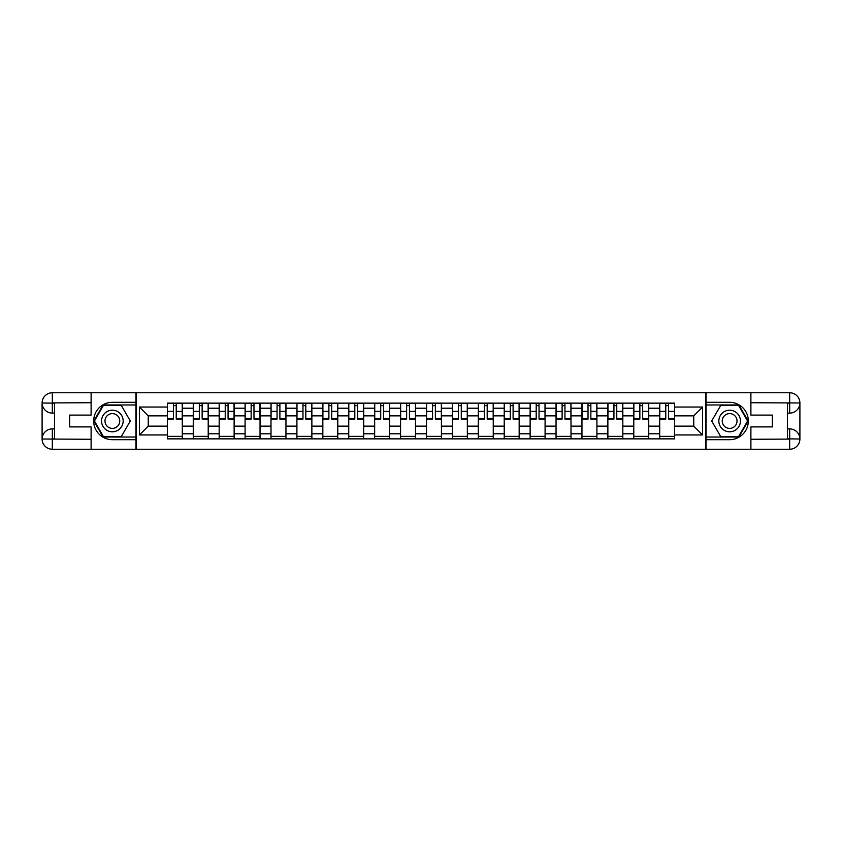 <?xml version="1.0" encoding="UTF-8"?>
<svg xmlns="http://www.w3.org/2000/svg" width="842" height="842" viewBox="0 0 842 842"><rect width="100%" height="100%" fill="white"/><g stroke="black" fill="none" stroke-linecap="round" stroke-linejoin="round"><path stroke-width="1.26" d="M86.621 449.239L755.379 449.239M755.379 392.761L86.621 392.761M193.26 438.861L193.26 408.212L182.293 408.212L182.293 438.861M182.293 408.212L182.293 403.139M193.26 408.212L193.26 403.139M208.216 403.139L208.216 438.861M219.173 438.861L219.173 403.139M234.129 403.139L234.129 438.861M245.085 438.861L245.085 403.139M260.041 403.139L260.041 438.861M270.998 438.861L270.998 403.139M285.954 403.139L285.954 438.861M296.91 438.861L296.91 403.139M311.866 403.139L311.866 438.861M322.833 438.861L322.833 403.139M337.779 403.139L337.779 438.861M348.746 438.861L348.746 403.139M363.691 403.139L363.691 438.861M374.658 438.861L374.658 403.139M389.604 403.139L389.604 438.861M400.571 438.861L400.571 403.139M415.516 403.139L415.516 438.861M426.484 438.861L426.484 403.139M441.429 403.139L441.429 438.861M452.396 438.861L452.396 403.139M467.342 403.139L467.342 438.861M478.309 438.861L478.309 403.139M493.254 403.139L493.254 438.861M504.221 438.861L504.221 403.139M519.167 403.139L519.167 438.861M530.134 438.861L530.134 403.139M545.09 403.139L545.09 438.861M556.046 438.861L556.046 403.139M571.002 403.139L571.002 438.861M581.959 438.861L581.959 403.139M596.915 403.139L596.915 438.861M607.871 438.861L607.871 403.139M622.827 403.139L622.827 438.861M633.784 438.861L633.784 403.139M648.74 403.139L648.74 438.861M659.707 438.861L659.707 403.139M659.707 426.147L648.74 426.147M633.784 426.147L622.827 426.147M607.871 426.147L596.915 426.147M581.959 426.147L571.002 426.147M556.046 426.147L545.09 426.147M530.134 426.147L519.167 426.147M504.221 426.147L493.254 426.147M478.309 426.147L467.342 426.147M452.396 426.147L441.429 426.147M426.484 426.147L415.516 426.147M400.571 426.147L389.604 426.147M374.658 426.147L363.691 426.147M348.746 426.147L337.779 426.147M322.833 426.147L311.866 426.147M296.91 426.147L285.954 426.147M270.998 426.147L260.041 426.147M245.085 426.147L234.129 426.147M219.173 426.147L208.216 426.147M193.26 426.147L182.293 426.147M659.707 415.853L648.74 415.853M633.784 415.853L622.827 415.853M607.871 415.853L596.915 415.853M581.959 415.853L571.002 415.853M556.046 415.853L545.09 415.853M530.134 415.853L519.167 415.853M504.221 415.853L493.254 415.853M478.309 415.853L467.342 415.853M452.396 415.853L441.429 415.853M426.484 415.853L415.516 415.853M400.571 415.853L389.604 415.853M374.658 415.853L363.691 415.853M348.746 415.853L337.779 415.853M322.833 415.853L311.866 415.853M296.91 415.853L285.954 415.853M270.998 415.853L260.041 415.853M245.085 415.853L234.129 415.853M219.173 415.853L208.216 415.853M193.26 415.853L182.293 415.853M148.245 426.147L167.347 426.147L167.347 415.853L148.245 415.853L148.245 426.147L139.446 434.956L139.446 407.044L167.347 407.044L167.347 415.853M674.653 415.853L674.653 426.147L693.755 426.147L693.755 415.853L674.653 415.853L674.653 403.139L167.347 403.139L167.347 407.044M674.653 407.044L702.554 407.044L702.554 434.956L674.653 434.956L674.653 426.147M167.347 426.147L167.347 438.861L674.653 438.861L674.653 434.956M167.347 434.956L139.446 434.956M705.88 449.491L705.88 392.509M136.12 449.491L136.12 392.509M182.293 436.367L167.347 436.367M173.41 405.633L176.231 405.633M208.216 436.367L193.26 436.367M199.322 405.633L202.143 405.633M234.129 436.367L219.173 436.367M225.235 405.633L228.066 405.633M260.041 436.367L245.085 436.367M251.148 405.633L253.979 405.633M285.954 436.367L270.998 436.367M277.06 405.633L279.891 405.633M311.866 436.367L296.91 436.367M302.973 405.633L305.804 405.633M337.779 436.367L322.833 436.367M328.896 405.633L331.716 405.633M363.691 436.367L348.746 436.367M354.808 405.633L357.629 405.633M389.604 436.367L374.658 436.367M380.721 405.633L383.542 405.633M415.516 436.367L400.571 436.367M406.633 405.633L409.454 405.633M441.429 436.367L426.484 436.367M432.546 405.633L435.367 405.633M467.342 436.367L452.396 436.367M458.458 405.633L461.279 405.633M493.254 436.367L478.309 436.367M484.371 405.633L487.192 405.633M519.167 436.367L504.221 436.367M510.284 405.633L513.104 405.633M545.09 436.367L530.134 436.367M536.196 405.633L539.027 405.633M571.002 436.367L556.046 436.367M562.109 405.633L564.94 405.633M596.915 436.367L581.959 436.367M588.021 405.633L590.852 405.633M622.827 436.367L607.871 436.367M613.934 405.633L616.765 405.633M648.74 436.367L633.784 436.367M639.857 405.633L642.678 405.633M674.653 436.367L659.707 436.367M665.769 405.633L668.59 405.633M139.446 407.044L148.245 415.853M693.755 426.147L702.554 434.956M693.755 415.853L702.554 407.044M176.231 418.516L182.219 418.516L182.219 419.095L176.231 419.095L176.231 403.307L182.219 403.307L178.893 403.307M182.219 418.516L182.219 403.307M173.41 405.465L176.231 405.465M170.758 403.307L167.432 403.307L167.432 419.095L173.41 419.095L173.41 403.307L171 403.307M167.432 403.307L178.641 403.307M202.143 418.516L208.132 418.516L208.132 419.095L202.143 419.095L202.143 403.307L208.132 403.307L204.806 403.307M208.132 418.516L208.132 403.307M199.322 405.465L202.143 405.465M196.67 403.307L193.344 403.307L193.344 419.095L199.322 419.095L199.322 403.307L196.912 403.307M193.344 403.307L204.553 403.307M228.066 418.516L234.044 418.516L234.044 419.095L228.066 419.095L228.066 403.307L234.044 403.307L230.719 403.307M234.044 418.516L234.044 403.307M225.235 405.465L228.066 405.465M222.583 403.307L219.257 403.307L219.257 419.095L225.235 419.095L225.235 403.307L222.825 403.307M219.257 403.307L230.466 403.307M54.562 413.106L52.32 413.106A10.22 10.22 0 0 1 42.1 402.981A10.22 10.22 0 0 1 52.32 392.761L135.951 392.761L135.951 402.308L112.365 402.308A18.692 18.692 0 0 0 93.672 421A18.692 18.692 0 0 0 112.365 439.692L135.951 439.692L135.951 449.239L52.32 449.239A10.22 10.22 0 0 1 42.1 439.019A10.22 10.22 0 0 1 52.32 428.894L54.562 428.894M135.951 439.692L135.951 402.308M91.104 392.761L91.104 415.106L69.675 415.106L69.675 426.894L91.104 426.894L91.104 449.239M52.32 413.106A10.22 10.22 0 0 1 42.1 402.981L52.32 403.139L52.32 413.106A10.22 10.22 0 0 1 42.1 402.981L42.1 439.019L91.104 439.271M52.32 439.271L52.32 449.239A10.22 10.22 0 0 1 42.1 439.019A10.22 10.22 0 0 1 52.32 428.894L52.32 438.861L54.562 438.861L54.562 403.139L52.32 403.139M135.951 404.97L103.113 404.97L93.851 421L103.113 437.03L135.951 437.03M787.438 428.894L789.68 428.894A10.22 10.22 0 0 1 799.9 439.019A10.22 10.22 0 0 1 789.68 449.239L706.049 449.239L706.049 439.692L729.635 439.692A18.692 18.692 0 0 0 748.327 421A18.692 18.692 0 0 0 729.635 402.308L706.049 402.308L706.049 392.761L789.68 392.761A10.22 10.22 0 0 1 799.9 402.981A10.22 10.22 0 0 1 789.68 413.106L787.438 413.106M706.049 402.308L706.049 439.692M750.896 449.239L750.896 426.894L772.324 426.894L772.324 415.106L750.896 415.106L750.896 392.761M789.68 428.894A10.22 10.22 0 0 1 799.9 439.019L789.68 438.861L789.68 428.894A10.22 10.22 0 0 1 799.9 439.019L799.9 402.981L750.896 402.729M789.68 402.729L789.68 392.761A10.22 10.22 0 0 1 799.9 402.981A10.22 10.22 0 0 1 789.68 413.106L789.68 403.139L787.438 403.139L787.438 438.861L789.68 438.861M706.049 437.03L738.887 437.03L748.149 421L738.887 404.97L706.049 404.97M101.566 421A10.799 10.799 0 0 0 112.365 431.799A10.799 10.799 0 0 0 123.164 421A10.799 10.799 0 0 0 112.365 410.201A10.799 10.799 0 0 0 101.566 421M104.976 421A7.389 7.389 0 0 0 112.365 428.389A7.389 7.389 0 0 0 119.753 421A7.389 7.389 0 0 0 112.365 413.611A7.389 7.389 0 0 0 104.976 421M121.332 405.465L130.299 421L121.332 436.535L103.398 436.535L94.43 421L103.398 405.465L121.332 405.465M718.836 421A10.799 10.799 0 0 0 729.635 431.799A10.799 10.799 0 0 0 740.434 421A10.799 10.799 0 0 0 729.635 410.201A10.799 10.799 0 0 0 718.836 421M722.247 421A7.389 7.389 0 0 0 729.635 428.389A7.389 7.389 0 0 0 737.024 421A7.389 7.389 0 0 0 729.635 413.611A7.389 7.389 0 0 0 722.247 421M738.602 405.465L747.57 421L738.602 436.535L720.668 436.535L711.701 421L720.668 405.465L738.602 405.465M253.979 418.516L259.957 418.516L259.957 419.095L253.979 419.095L253.979 403.307L259.957 403.307L256.631 403.307M259.957 418.516L259.957 403.307M251.148 405.465L253.979 405.465M248.495 403.307L245.169 403.307L245.169 419.095L251.148 419.095L251.148 403.307L248.737 403.307M245.169 403.307L256.378 403.307M279.891 418.516L285.87 418.516L285.87 419.095L279.891 419.095L279.891 403.307L285.87 403.307L282.544 403.307M285.87 418.516L285.87 403.307M277.06 405.465L279.891 405.465M274.408 403.307L271.082 403.307L271.082 419.095L277.06 419.095L277.06 403.307L274.66 403.307M271.082 403.307L282.302 403.307M305.804 418.516L311.782 418.516L311.782 419.095L305.804 419.095L305.804 403.307L311.782 403.307L308.456 403.307M311.782 418.516L311.782 403.307M302.973 405.465L305.804 405.465M300.32 403.307L296.994 403.307L296.994 419.095L302.973 419.095L302.973 403.307L300.573 403.307M296.994 403.307L308.214 403.307M331.716 418.516L337.695 418.516L337.695 419.095L331.716 419.095L331.716 403.307L337.695 403.307L334.369 403.307M337.695 418.516L337.695 403.307M328.896 405.465L331.716 405.465M326.233 403.307L322.907 403.307L322.907 419.095L328.896 419.095L328.896 403.307L326.486 403.307M322.907 403.307L334.127 403.307M357.629 418.516L363.607 418.516L363.607 419.095L357.629 419.095L357.629 403.307L363.607 403.307L360.281 403.307M363.607 418.516L363.607 403.307M354.808 405.465L357.629 405.465M352.145 403.307L348.82 403.307L348.82 419.095L354.808 419.095L354.808 403.307L352.398 403.307M348.82 403.307L360.039 403.307M383.542 418.516L389.52 418.516L389.52 419.095L383.542 419.095L383.542 403.307L389.52 403.307L386.204 403.307M389.52 418.516L389.52 403.307M380.721 405.465L383.542 405.465M378.058 403.307L374.743 403.307L374.743 419.095L380.721 419.095L380.721 403.307L378.311 403.307M374.743 403.307L385.952 403.307M409.454 418.516L415.432 418.516L415.432 419.095L409.454 419.095L409.454 403.307L415.432 403.307L412.117 403.307M415.432 418.516L415.432 403.307M406.633 405.465L409.454 405.465M403.971 403.307L400.655 403.307L400.655 419.095L406.633 419.095L406.633 403.307L404.223 403.307M400.655 403.307L411.864 403.307M435.367 418.516L441.345 418.516L441.345 419.095L435.367 419.095L435.367 403.307L441.345 403.307L438.029 403.307M441.345 418.516L441.345 403.307M432.546 405.465L435.367 405.465M429.883 403.307L426.568 403.307L426.568 419.095L432.546 419.095L432.546 403.307L430.136 403.307M426.568 403.307L437.777 403.307M461.279 418.516L467.257 418.516L467.257 419.095L461.279 419.095L461.279 403.307L467.257 403.307L463.942 403.307M467.257 418.516L467.257 403.307M458.458 405.465L461.279 405.465M455.796 403.307L452.48 403.307L452.48 419.095L458.458 419.095L458.458 403.307L456.048 403.307M452.48 403.307L463.689 403.307M487.192 418.516L493.18 418.516L493.18 419.095L487.192 419.095L487.192 403.307L493.18 403.307L489.855 403.307M493.18 418.516L493.18 403.307M484.371 405.465L487.192 405.465M481.719 403.307L478.393 403.307L478.393 419.095L484.371 419.095L484.371 403.307L481.961 403.307M478.393 403.307L489.602 403.307M513.104 418.516L519.093 418.516L519.093 419.095L513.104 419.095L513.104 403.307L519.093 403.307L515.767 403.307M519.093 418.516L519.093 403.307M510.284 405.465L513.104 405.465M507.631 403.307L504.305 403.307L504.305 419.095L510.284 419.095L510.284 403.307L507.873 403.307M504.305 403.307L515.514 403.307M539.027 418.516L545.006 418.516L545.006 419.095L539.027 419.095L539.027 403.307L545.006 403.307L541.68 403.307M545.006 418.516L545.006 403.307M536.196 405.465L539.027 405.465M533.544 403.307L530.218 403.307L530.218 419.095L536.196 419.095L536.196 403.307L533.786 403.307M530.218 403.307L541.427 403.307M564.94 418.516L570.918 418.516L570.918 419.095L564.94 419.095L564.94 403.307L570.918 403.307L567.592 403.307M570.918 418.516L570.918 403.307M562.109 405.465L564.94 405.465M559.456 403.307L556.13 403.307L556.13 419.095L562.109 419.095L562.109 403.307L559.698 403.307M556.13 403.307L567.34 403.307M590.852 418.516L596.831 418.516L596.831 419.095L590.852 419.095L590.852 403.307L596.831 403.307L593.505 403.307M596.831 418.516L596.831 403.307M588.021 405.465L590.852 405.465M585.369 403.307L582.043 403.307L582.043 419.095L588.021 419.095L588.021 403.307L585.622 403.307M582.043 403.307L593.263 403.307M616.765 418.516L622.743 418.516L622.743 419.095L616.765 419.095L616.765 403.307L622.743 403.307L619.417 403.307M622.743 418.516L622.743 403.307M613.934 405.465L616.765 405.465M611.281 403.307L607.956 403.307L607.956 419.095L613.934 419.095L613.934 403.307L611.534 403.307M607.956 403.307L619.175 403.307M642.678 418.516L648.656 418.516L648.656 419.095L642.678 419.095L642.678 403.307L648.656 403.307L645.33 403.307M648.656 418.516L648.656 403.307M639.857 405.465L642.678 405.465M637.194 403.307L633.868 403.307L633.868 419.095L639.857 419.095L639.857 403.307L637.447 403.307M633.868 403.307L645.088 403.307M668.59 418.516L674.568 418.516L674.568 419.095L668.59 419.095L668.59 403.307L674.568 403.307L671.242 403.307M674.568 418.516L674.568 403.307M665.769 405.465L668.59 405.465M663.107 403.307L659.781 403.307L659.781 419.095L665.769 419.095L665.769 403.307L663.359 403.307M659.781 403.307L671 403.307M633.784 408.212L622.827 408.212M607.871 408.212L596.915 408.212M581.959 408.212L571.002 408.212M556.046 408.212L545.09 408.212M530.134 408.212L519.167 408.212M504.221 408.212L493.254 408.212M478.309 408.212L467.342 408.212M452.396 408.212L441.429 408.212M426.484 408.212L415.516 408.212M400.571 408.212L389.604 408.212M374.658 408.212L363.691 408.212M348.746 408.212L337.779 408.212M322.833 408.212L311.866 408.212M296.91 408.212L285.954 408.212M270.998 408.212L260.041 408.212M245.085 408.212L234.129 408.212M219.173 408.212L208.216 408.212M659.707 408.212L648.74 408.212M633.784 433.788L622.827 433.788M607.871 433.788L596.915 433.788M581.959 433.788L571.002 433.788M556.046 433.788L545.09 433.788M530.134 433.788L519.167 433.788M504.221 433.788L493.254 433.788M478.309 433.788L467.342 433.788M452.396 433.788L441.429 433.788M426.484 433.788L415.516 433.788M400.571 433.788L389.604 433.788M374.658 433.788L363.691 433.788M348.746 433.788L337.779 433.788M322.833 433.788L311.866 433.788M296.91 433.788L285.954 433.788M270.998 433.788L260.041 433.788M245.085 433.788L234.129 433.788M219.173 433.788L208.216 433.788M193.26 433.788L182.293 433.788M659.707 433.788L648.74 433.788M176.231 411.38L182.219 411.38M167.432 418.516L173.41 418.516M167.432 411.38L173.41 411.38M202.143 411.38L208.132 411.38M193.344 418.516L199.322 418.516M193.344 411.38L199.322 411.38M228.066 411.38L234.044 411.38M219.257 418.516L225.235 418.516M219.257 411.38L225.235 411.38M91.104 402.729L52.078 402.908M42.1 439.019A10.22 10.22 0 0 1 52.32 428.894M42.1 402.981A10.22 10.22 0 0 1 52.32 392.761L52.32 402.729M750.896 439.271L789.922 439.092M799.9 402.981A10.22 10.22 0 0 1 789.68 413.106M799.9 439.019A10.22 10.22 0 0 1 789.68 449.239L789.68 439.271M253.979 411.38L259.957 411.38M245.169 418.516L251.148 418.516M245.169 411.38L251.148 411.38M279.891 411.38L285.87 411.38M271.082 418.516L277.06 418.516M271.082 411.38L277.06 411.38M305.804 411.38L311.782 411.38M296.994 418.516L302.973 418.516M296.994 411.38L302.973 411.38M331.716 411.38L337.695 411.38M322.907 418.516L328.896 418.516M322.907 411.38L328.896 411.38M357.629 411.38L363.607 411.38M348.82 418.516L354.808 418.516M348.82 411.38L354.808 411.38M383.542 411.38L389.52 411.38M374.743 418.516L380.721 418.516M374.743 411.38L380.721 411.38M409.454 411.38L415.432 411.38M400.655 418.516L406.633 418.516M400.655 411.38L406.633 411.38M435.367 411.38L441.345 411.38M426.568 418.516L432.546 418.516M426.568 411.38L432.546 411.38M461.279 411.38L467.257 411.38M452.48 418.516L458.458 418.516M452.48 411.38L458.458 411.38M487.192 411.38L493.18 411.38M478.393 418.516L484.371 418.516M478.393 411.38L484.371 411.38M513.104 411.38L519.093 411.38M504.305 418.516L510.284 418.516M504.305 411.38L510.284 411.38M539.027 411.38L545.006 411.38M530.218 418.516L536.196 418.516M530.218 411.38L536.196 411.38M564.94 411.38L570.918 411.38M556.13 418.516L562.109 418.516M556.13 411.38L562.109 411.38M590.852 411.38L596.831 411.38M582.043 418.516L588.021 418.516M582.043 411.38L588.021 411.38M616.765 411.38L622.743 411.38M607.956 418.516L613.934 418.516M607.956 411.38L613.934 411.38M642.678 411.38L648.656 411.38M633.868 418.516L639.857 418.516M633.868 411.38L639.857 411.38M668.59 411.38L674.568 411.38M659.781 418.516L665.769 418.516M659.781 411.38L665.769 411.38"/></g></svg>
